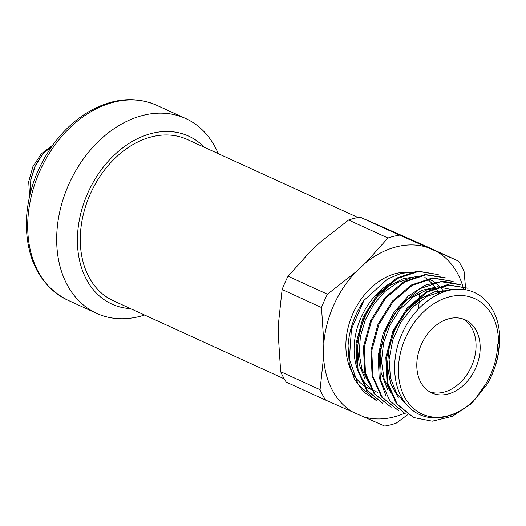 <?xml version="1.0" encoding="UTF-8"?>
<svg xmlns="http://www.w3.org/2000/svg" width="526" height="526" viewBox="0 0 526 526"><rect width="100%" height="100%" fill="white"/><g stroke="black" fill="none" stroke-linecap="round" stroke-linejoin="round"><path stroke-width="0.79" d="M52.547 145.4L42.639 154.026L35.084 165.821L30.791 179.359L30.377 192.904M30.488 192.457L31.001 179.136L35.262 165.887L42.678 154.249L52.324 145.715M52.738 145.143L41.383 153.75L32.888 166.663L28.706 181.667L29.587 196.172M144.571 315.021A107.107 78.966 -65.4 0 1 96.659 313.365A107.107 78.966 -65.4 0 1 56.69 237.292A107.107 78.966 -65.4 0 1 100.841 139.173A107.107 78.966 -65.4 0 1 185.691 118.534A107.107 78.966 -65.4 0 1 218.297 153.671M204.318 147.287A92.333 68.071 114.6 0 0 124.807 146.3A92.333 68.071 114.6 0 0 77.427 238.495A92.333 68.071 114.6 0 0 130.586 308.63M284.25 378.851L113.386 300.773A88.697 65.395 -65.4 0 1 80.294 237.772A88.697 65.395 -65.4 0 1 116.851 156.518A88.697 65.395 -65.4 0 1 187.118 139.423L357.982 217.501M475.169 399.135L485.899 383.783A62.324 45.946 -65.4 0 0 497.642 343.958L498.523 343.734A63.442 46.775 114.6 0 0 439.835 300.372A63.442 46.775 114.6 0 0 401.779 390.654A63.442 46.775 114.6 0 0 475.169 399.135C455.431 420.044 426.934 423.976 410.339 408.38C393.185 393.566 389.681 361.277 401.831 334.26C413.298 306.974 439.006 287.715 460.973 289.313C483.23 290.076 499.687 311.024 499.7 338.566A70.136 51.712 -65.4 0 1 486.898 384.637L471.349 403.639L452.399 416.322L432.24 421.195L413.521 417.506L397.281 404.198L387.866 383.204L386.656 357.673L393.796 331.334L408.025 308.42L427.237 292.127L448.31 285.072L468.081 288.241M405.224 413.719L389.792 400.792L380.403 379.759L379.22 354.228L386.314 327.954L400.556 305.001L419.781 288.728L440.834 281.673L460.625 284.816M398.596 410.688L382.356 397.373L372.954 376.399L371.737 350.829L378.858 324.535L393.1 301.608L412.318 285.309L433.391 278.247L453.156 281.423L432.569 277.879L411.457 284.954L392.297 301.181L378.003 324.194L370.915 350.375L372.125 376.037L381.501 396.992L398.596 410.694M444.865 277.623L425.093 274.46L403.981 281.541L384.835 297.775L370.547 320.794L363.446 346.996L364.656 372.599L374.025 393.56L391.134 407.282L374.86 393.948L365.478 372.954L364.288 347.41L371.402 321.136L385.63 298.183L404.842 281.91L425.889 274.855L445.7 277.998M382.836 403.495L367.411 390.548L358.022 369.541L356.825 343.978L363.939 317.697L378.168 294.79L397.4 278.504L418.466 271.436L438.237 274.585M363.992 300.346A70.136 51.712 114.6 0 0 348.061 345.812L349.277 363.617L354.491 379.253L363.42 391.712L376.208 400.464L358.153 384.532L349.349 359.107L351.453 329.052L363.992 300.346L387.728 278.865L401.239 273.362L414.593 271.975M417.394 276.492L403.291 278.662L389.299 285.881L376.787 297.473L366.727 312.549L360.073 329.835L357.496 347.653L359.232 364.61L365.129 379.193M452.623 289.747L437.671 286.709L421.799 290.352L406.552 300.182L393.579 315.173L384.447 333.615L380.114 353.617L381.166 372.868L387.504 389.418M449.618 290.306L434.594 291.825L419.649 299.162L406.203 311.635L395.67 327.981L389.187 346.568L387.366 365.616L390.476 383.119L398.248 397.498M486.898 384.637C494.894 370.705 499.003 356.431 499.213 341.828L498.523 343.734M407.229 405.257L396.689 393.718L390.417 377.826L389.089 359.37L392.764 340.066L401.016 321.919L412.976 306.816L427.395 296.177L442.708 291.194M390.877 392.79L384 378.385L381.495 361.263L383.579 342.873L389.996 324.989L400.115 309.262L413.041 297.039L427.408 289.583L441.912 287.505M368.502 382.586L361.954 369.324L359.179 353.597L360.376 336.548L365.399 319.644L373.815 304.225L384.973 291.437L397.847 282.39L411.47 277.761M438.243 274.585L417.611 271.068L396.551 278.116L377.366 294.363L363.085 317.369L355.997 343.55L357.193 369.193L366.576 390.18L382.843 403.475M460.625 284.809L443.273 281.101L425.402 285.105L408.268 296L393.586 312.727L383.184 333.359L378.194 355.661L379.141 377.366L386.012 395.947M468.087 288.222L447.468 284.691L426.402 291.752L407.19 308.039L392.948 330.979L385.828 357.253L387.044 382.836L396.44 403.804L413.515 417.512M377.352 392.317A62.252 45.9 -65.4 0 1 361.211 317.211A62.252 45.9 -65.4 0 1 390.805 282.85M429.098 279.069A62.252 45.9 -65.4 0 1 443.964 291.904M407.413 272.205A62.252 45.9 114.6 0 0 352.979 313.457A62.252 45.9 114.6 0 0 369.12 388.563L372.191 389.963M439.006 293.909A62.252 45.9 114.6 0 0 424.857 277.465M407.611 414.771L396.17 423.174A100.413 74.034 -65.4 0 1 384.684 426.073L325.607 400.082A100.413 74.034 -65.4 0 1 320.071 389.694L323.595 356.812L323.838 343.07L321.504 307.513A100.413 74.034 -65.4 0 1 327.455 294.218L355.576 272.159L365.702 262.763L387.964 238.022A100.413 74.034 -65.4 0 1 399.451 235.122L458.534 261.113A100.413 74.034 -65.4 0 1 464.07 271.501L465.74 289.852M458.534 261.113L419.143 243.111L360.067 217.126A100.413 74.034 114.6 0 0 348.58 220.026L320.452 242.085L310.333 251.487L288.064 276.222A100.413 74.034 114.6 0 0 282.114 289.51L278.589 322.392L278.353 336.14L280.68 371.698L320.071 389.694M280.68 371.698A100.413 74.034 114.6 0 0 286.216 382.086L325.607 400.082M288.064 276.222L327.455 294.218M321.504 307.513L282.114 289.51M360.067 217.126L399.451 235.122M387.964 238.022L348.58 220.026M429.781 391.863A40.167 29.614 114.6 0 0 476.05 346.496A40.167 29.614 114.6 0 0 463.071 319.012M480.159 348.376A40.167 29.614 114.6 0 0 465.175 319.847A40.167 29.614 114.6 0 0 421.55 344.07A40.167 29.614 114.6 0 0 431.787 392.909A40.167 29.614 114.6 0 0 463.603 385.163A40.167 29.614 114.6 0 0 480.159 348.376M418.255 309.163A88.697 65.395 114.6 0 0 419.715 293.587M363.019 416.592A90.669 66.848 114.6 0 0 404.441 413.311M463.768 289.556A90.669 66.848 114.6 0 0 436.863 251.632M426.98 247.279A90.669 66.848 114.6 0 0 365.702 262.763M355.576 272.159A90.669 66.848 114.6 0 0 323.838 343.07M323.595 356.812A90.669 66.848 114.6 0 0 353.137 412.246M27.714 224.05A107.107 78.966 114.6 0 0 67.676 300.122C40.298 285.914 26.504 260.068 26.3 222.597C27.253 193.114 36.919 166.15 55.309 141.704C66.006 127.93 78.302 117.291 92.201 109.776C114.76 98.02 136.267 96.521 156.709 105.292A107.107 78.966 114.6 0 0 71.865 125.931A107.107 78.966 114.6 0 0 27.714 224.05M185.691 118.534L156.709 105.292M96.659 313.365L67.676 300.122M446.581 286.986L444.957 286.243M444.871 277.61L445.706 277.991"/></g></svg>
